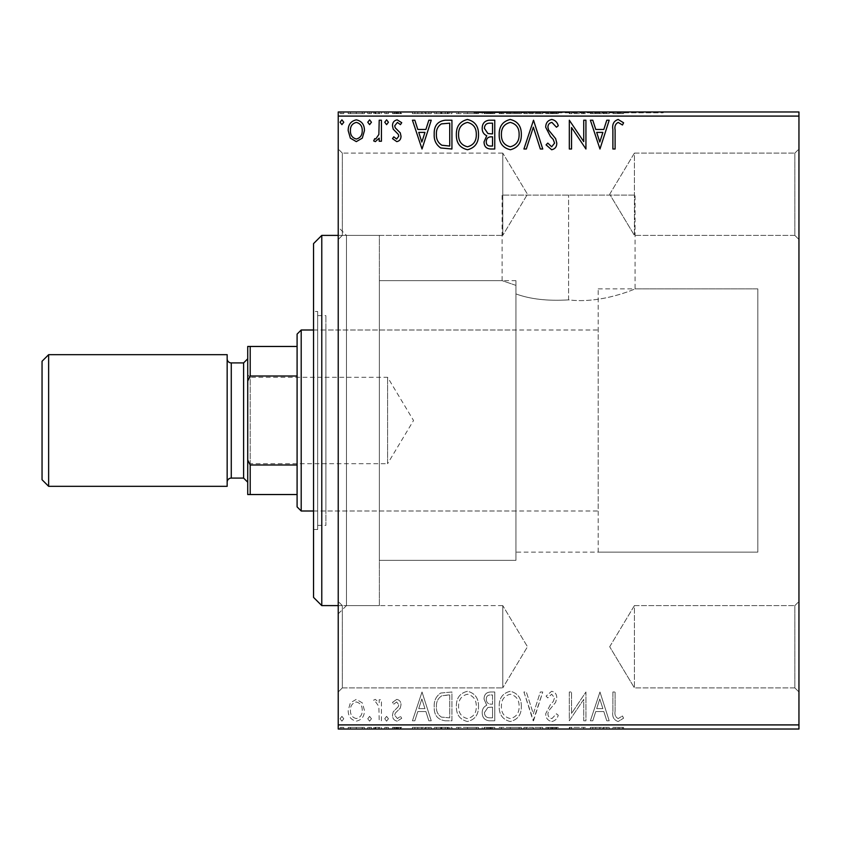 <?xml version="1.0" encoding="UTF-8"?>
<svg xmlns="http://www.w3.org/2000/svg" width="841" height="841" viewBox="0 0 841 841"><rect width="100%" height="100%" fill="white"/><g stroke="black" fill="none" stroke-linecap="round" stroke-linejoin="round"><path stroke-width="0.63" stroke-dasharray="4.21 3.15" d="M338.229 235.385L379.365 235.385L379.365 605.615L379.365 235.385L346.46 235.385L346.46 605.615L338.229 613.835L338.229 227.165L338.229 613.835M338.229 605.615L379.365 605.615L346.46 605.615L346.46 235.385L338.229 227.165M794.84 687.885L798.95 691.996L798.95 601.494L798.95 691.996L798.95 601.494L798.95 691.996L794.84 687.885L794.84 605.615L798.95 601.494L794.84 605.615L794.84 687.885L794.84 605.615L794.84 687.885L634.408 687.885L634.408 605.615L794.84 605.615L634.408 605.615L634.408 687.885L794.84 687.885M609.693 646.75L634.408 605.615L634.408 687.885L634.408 605.615L609.693 646.75L634.408 687.885L609.693 646.75M794.84 235.385L798.95 239.506L798.95 149.004L798.95 239.506L798.95 149.004L798.95 239.506L794.84 235.385L794.84 153.115L798.95 149.004L794.84 153.115L794.84 235.385L794.84 153.115L794.84 235.385L634.408 235.385L634.408 153.115L794.84 153.115L634.408 153.115L634.408 235.385L794.84 235.385M609.693 194.25L634.408 153.115L634.408 235.385L634.408 153.115L609.693 194.25L634.408 235.385L609.693 194.25M342.34 235.385L338.229 239.506L338.229 149.004L338.229 239.506L338.229 149.004L338.229 239.506L342.34 235.385L342.34 153.115L338.229 149.004L342.34 153.115L342.34 235.385L342.34 153.115L342.34 235.385L502.771 235.385L342.34 235.385M342.34 687.885L338.229 691.996L338.229 601.494L338.229 691.996L338.229 601.494L338.229 691.996L342.34 687.885L342.34 605.615L338.229 601.494L342.34 605.615L342.34 687.885L342.34 605.615L342.34 687.885L502.771 687.885L342.34 687.885M598.203 552.138L598.203 288.862L598.203 552.138L757.815 552.138L757.815 288.862L757.815 552.138L515.932 552.138L515.932 293.919C530.177 299.175 547.733 301.162 568.59 299.88C547.806 301.173 530.25 299.186 515.932 293.919L515.932 560.358L379.365 560.358L379.365 280.642L379.365 560.358L379.365 280.642L379.365 560.358L515.932 560.358L515.932 285.383L502.109 280.642L502.109 195.08L635.06 195.08L502.109 195.08M568.59 299.88L568.59 195.08L568.59 299.88C601.609 304.116 635.975 288.537 635.06 288.862C635.943 288.558 601.504 304.116 568.59 299.88M515.932 280.642L515.932 560.358L515.932 280.642L379.365 280.642L502.109 280.642L515.932 285.383L515.932 552.138M473.977 112.799L663.202 111.979L473.977 111.979L568.59 111.979L568.59 112.799L663.202 112.799L473.977 112.799L473.977 111.979M502.771 605.615L342.34 605.615L502.771 605.615L502.771 687.885L502.771 605.615L502.771 687.885L502.771 605.615L527.486 646.75L502.771 687.885L527.486 646.75L502.771 605.615M502.771 153.115L342.34 153.115L502.771 153.115L502.771 235.385L502.771 153.115L502.771 235.385L502.771 153.115L527.486 194.25L502.771 235.385L527.486 194.25L502.771 153.115M598.203 288.862L757.815 288.862L757.815 552.138L757.815 288.862L635.06 288.862L635.06 195.08M362.292 702.866L356.311 699.376L350.35 702.845L348.195 710.33C348.142 716.301 350.844 719.907 356.311 721.158C361.788 719.917 364.5 716.301 364.437 710.33L362.292 702.866L356.311 699.376L350.35 702.845L348.195 710.33C348.142 716.301 350.844 719.907 356.311 721.158C361.788 719.917 364.5 716.301 364.437 710.33L362.292 702.866M381.425 720.79L381.425 699.754L379.207 699.754L379.207 702.845L375.349 699.376L373.667 700.101L374.729 702.34L375.717 701.962L378.86 706.503L379.207 720.79L381.425 720.79L381.425 699.754L379.207 699.754L379.207 702.845L375.349 699.376L373.667 700.101L374.729 702.34L375.717 701.962L378.86 706.503L379.207 720.79L381.425 720.79M396.773 699.376L392.495 702.372L393.798 704.18L396.637 701.962L398.771 704.8L398.245 706.703L393.22 711.833L392.495 715.081C392.474 718.466 394.03 720.495 397.173 721.158L401.725 718.309L400.453 716.364L397.415 718.582L394.713 715.186L395.238 713.179L400.274 708.143L400.989 704.905C401.031 701.815 399.633 699.975 396.773 699.376L392.495 702.372L393.798 704.18L396.637 701.962L398.771 704.8L398.245 706.703L393.22 711.833L392.495 715.081C392.474 718.466 394.03 720.495 397.173 721.158L401.725 718.309L400.453 716.364L397.415 718.582L394.713 715.186L395.238 713.179L400.274 708.143L400.989 704.905C401.031 701.815 399.633 699.975 396.773 699.376M445.236 720.79L451.932 720.79L451.932 691.996L440.716 693.037C436.048 696.274 433.882 700.847 434.208 706.755C433.882 715.071 437.562 719.749 445.236 720.79L451.932 720.79L451.932 691.996L440.716 693.037C436.048 696.274 433.882 700.847 434.208 706.755C433.882 715.071 437.562 719.749 445.236 720.79M494.76 720.79L494.76 691.996L490.681 691.996C486.298 692.217 484.09 694.592 484.048 699.134L486.75 705.263C483.691 706.724 482.177 709.173 482.208 712.621C482.229 717.373 484.5 720.096 488.999 720.79L494.76 720.79L494.76 691.996L490.681 691.996C486.298 692.217 484.09 694.592 484.048 699.134L486.75 705.263C483.691 706.724 482.177 709.173 482.208 712.621C482.229 717.373 484.5 720.096 488.999 720.79L494.76 720.79M533.52 720.79L542.75 691.996L540.332 691.996L533.331 713.841L526.329 691.996L523.922 691.996L533.152 720.79L542.75 691.996L540.332 691.996L533.331 713.841L526.329 691.996L523.922 691.996L533.52 720.79M583.728 720.79L585.935 720.79L585.935 691.996L571.544 713.473L571.544 691.996L569.325 691.996L569.325 720.79L583.728 699.365L583.728 720.79L585.935 720.79L585.935 691.996L571.544 713.473L571.544 691.996L569.325 691.996L569.325 720.79L583.728 699.365L583.728 720.79M615.107 711.15L615.107 691.996L612.889 691.996L612.889 711.444C612.006 716.669 613.762 720.033 618.156 721.525L623.591 718.203L622.466 715.996L618.177 718.582C615.454 717.152 614.435 714.682 615.107 711.15L615.107 691.996L612.889 691.996L612.889 711.444C612.006 716.669 613.762 720.033 618.156 721.525L623.591 718.203L622.466 715.996L618.177 718.582C615.454 717.152 614.435 714.682 615.107 711.15M798.95 724.91L338.229 724.91L338.229 729.021L798.95 729.021L798.95 111.979L338.229 111.979L338.229 116.09L798.95 116.09M338.229 724.91L338.229 116.09M599.969 691.996L590.371 720.79L592.779 720.79L595.743 711.56L603.827 711.56L606.782 720.79L609.199 720.79L599.969 691.996L590.371 720.79L592.779 720.79L595.743 711.56L603.827 711.56L606.782 720.79L609.199 720.79L599.969 691.996M551.78 721.525C555.134 720.853 557.289 718.761 558.256 715.239L556.448 713.778L551.938 718.582C549.31 718.098 547.964 716.469 547.912 713.694L548.647 710.866L555.638 702.361L556.774 697.977C556.816 694.245 555.102 692.006 551.633 691.26L546.072 696.138L547.796 697.904L551.664 694.214L554.566 697.862L553.22 701.573L550.487 704.443L545.704 713.736C545.746 718.056 547.764 720.653 551.78 721.525C555.134 720.853 557.289 718.761 558.256 715.239L556.448 713.778L551.938 718.582C549.31 718.098 547.964 716.469 547.912 713.694L548.647 710.866L555.638 702.361L556.774 697.977C556.816 694.245 555.102 692.006 551.633 691.26L546.072 696.138L547.796 697.904L551.664 694.214L554.566 697.862L553.22 701.573L550.487 704.443L545.704 713.736C545.746 718.056 547.764 720.653 551.78 721.525M521.336 706.524C521.494 698.303 517.856 693.215 510.403 691.26C502.781 693.037 499.039 698.072 499.186 706.387C499.039 714.608 502.729 719.654 510.224 721.525C517.741 719.717 521.441 714.724 521.336 706.524C521.494 698.303 517.856 693.215 510.403 691.26C502.781 693.037 499.039 698.072 499.186 706.387C499.039 714.608 502.729 719.654 510.224 721.525C517.741 719.717 521.441 714.724 521.336 706.524M478.508 706.524C478.676 698.303 475.028 693.215 467.575 691.26C459.953 693.037 456.221 698.072 456.358 706.387C456.221 714.608 459.901 719.654 467.407 721.525C474.913 719.717 478.613 714.724 478.508 706.524C478.676 698.303 475.028 693.215 467.575 691.26C459.953 693.037 456.221 698.072 456.358 706.387C456.221 714.608 459.901 719.654 467.407 721.525C474.913 719.717 478.613 714.724 478.508 706.524M422.024 691.996L412.426 720.79L414.844 720.79L417.798 711.56L425.893 711.56L428.847 720.79L431.254 720.79L422.024 691.996L412.426 720.79L414.844 720.79L417.798 711.56L425.893 711.56L428.847 720.79L431.254 720.79L422.024 691.996M388.437 718.761L386.587 716.364L384.747 718.761L386.587 721.158L388.437 718.761L386.587 716.364L384.747 718.761L386.587 721.158L388.437 718.761M371.449 718.761L369.609 716.364L367.759 718.761L369.609 721.158L371.449 718.761L369.609 716.364L367.759 718.761L369.609 721.158L371.449 718.761M343.769 718.761L341.919 716.364L340.069 718.761L341.919 721.158L343.769 718.761L341.919 716.364L340.069 718.761L341.919 721.158L343.769 718.761M362.292 729.021L348.195 729.021L364.437 729.021L362.292 729.021L362.292 727.37L356.311 727.37L356.311 729.021L362.229 729.021L356.321 729.021L356.311 727.37L350.35 727.37L350.35 729.021M381.425 729.021L373.667 729.021L381.425 729.021L381.425 727.37L381.425 729.021M396.773 729.021L401.725 729.021L394.713 729.021L400.989 729.021L396.773 729.021L396.773 727.37L392.495 727.37L392.495 729.021L392.495 727.37L393.798 727.37L393.798 729.021M445.236 729.021L434.208 729.021L445.236 729.021L445.236 727.37L451.932 727.37L451.932 729.021L451.932 727.37L440.716 727.37L440.716 729.021M494.76 729.021L482.208 729.021L494.76 729.021L494.76 727.37L494.76 729.021M533.52 729.021L523.922 729.021L533.52 729.021L533.52 727.37L542.75 727.37L542.75 729.021M585.473 727.37L569.325 727.37L583.728 727.37L583.728 729.021L569.325 729.021L583.728 729.021L583.728 727.37L585.935 727.37L585.473 729.021M615.107 729.021L623.591 729.021L615.107 729.021L615.107 727.37L615.107 729.021M599.969 729.021L590.371 729.021L609.199 729.021L599.969 729.021L599.969 727.37L599.601 729.021M551.78 729.021L558.256 729.021L545.704 729.021L551.78 729.021L551.78 727.37L558.256 727.37L558.256 729.021M521.336 729.021L499.186 729.021L521.336 729.021L521.336 727.37L510.403 727.37L510.403 729.021M478.508 729.021L456.358 729.021L478.508 729.021L478.508 727.37L467.575 727.37L467.575 729.021M422.024 729.021L412.426 729.021L431.254 729.021L422.024 729.021L422.024 727.37L421.656 729.021M388.437 729.021L384.747 729.021L388.437 729.021L388.437 727.37L386.587 727.37L386.587 729.021L386.587 727.37L384.747 727.37L384.747 729.021M371.449 729.021L367.759 729.021L371.449 729.021L371.449 727.37L369.609 727.37L369.609 729.021L369.609 727.37L367.759 727.37L367.759 729.021M343.769 729.021L340.069 729.021L343.769 729.021L343.769 727.37L341.919 727.37L341.919 729.021L341.919 727.37L340.069 727.37L340.069 729.021M362.292 111.979L348.195 111.979L364.437 111.979L362.292 111.979L362.292 113.63L356.311 113.63L356.311 111.979L362.229 111.979L356.321 111.979L356.311 113.63L350.35 113.63L350.35 111.979M381.425 111.979L373.667 111.979L381.425 111.979L381.425 113.63L381.425 111.979M396.773 111.979L401.725 111.979L394.713 111.979L400.989 111.979L396.773 111.979L396.773 113.63L392.495 113.63L392.495 111.979L392.495 113.63L393.798 113.63L393.798 111.979M445.236 111.979L434.208 111.979L445.236 111.979L445.236 113.63L451.932 113.63L451.932 111.979L451.932 113.63L440.716 113.63L440.716 111.979M494.76 111.979L482.208 111.979L494.76 111.979L494.76 113.63L494.76 111.979M533.52 111.979L523.922 111.979L533.52 111.979L533.52 113.63L542.75 113.63L542.75 111.979M585.473 113.63L569.325 113.63L583.728 113.63L583.728 111.979L569.325 111.979L583.728 111.979L583.728 113.63L585.935 113.63L585.473 111.979M615.107 111.979L623.591 111.979L615.107 111.979L615.107 113.63L615.107 111.979M599.969 111.979L590.371 111.979L609.199 111.979L599.969 111.979L599.969 113.63L599.601 111.979M551.78 111.979L558.256 111.979L545.704 111.979L551.78 111.979L551.78 113.63L558.256 113.63L558.256 111.979M521.336 111.979L499.186 111.979L521.336 111.979L521.336 113.63L510.403 113.63L510.403 111.979M478.508 111.979L456.358 111.979L478.508 111.979L478.508 113.63L467.575 113.63L467.575 111.979M422.024 111.979L412.426 111.979L431.254 111.979L422.024 111.979L422.024 113.63L421.656 111.979M388.437 111.979L384.747 111.979L388.437 111.979L388.437 113.63L386.587 113.63L386.587 111.979L386.587 113.63L384.747 113.63L384.747 111.979M371.449 111.979L367.759 111.979L371.449 111.979L371.449 113.63L369.609 113.63L369.609 111.979L369.609 113.63L367.759 113.63L367.759 111.979M343.769 111.979L340.069 111.979L343.769 111.979L343.769 113.63L341.919 113.63L341.919 111.979L341.919 113.63L340.069 113.63L340.069 111.979M612.889 113.63L623.591 113.63L612.889 113.63L612.889 111.979M618.156 113.63L618.156 111.979M623.591 113.63L623.591 111.979M622.466 113.63L622.466 111.979M619.628 113.63L619.628 111.979M618.177 113.63L618.177 111.979M599.601 113.63L590.371 113.63L590.371 111.979M590.371 113.63L592.779 113.63L592.779 111.979M592.779 113.63L595.743 113.63L595.743 111.979M595.743 113.63L603.827 113.63L603.827 111.979M603.827 113.63L606.782 113.63L606.782 111.979M606.782 113.63L609.199 113.63L609.199 111.979M609.199 113.63L599.969 113.63M596.69 113.63L602.881 113.63L596.69 113.63L596.69 111.979L602.881 111.979L596.69 111.979M599.791 113.63L599.791 111.979M602.881 113.63L602.881 111.979M571.544 113.63L571.544 111.979L571.544 113.63M569.325 113.63L569.325 111.979L569.325 113.63M569.83 113.63L569.83 111.979M558.256 113.63L556.448 113.63L556.448 111.979M556.448 113.63L551.938 113.63L551.938 111.979M551.938 113.63L547.912 113.63L547.912 111.979M547.912 113.63L548.647 113.63L548.647 111.979M548.647 113.63L555.638 113.63L555.638 111.979M555.638 113.63L556.774 113.63L556.774 111.979M556.774 113.63L551.633 113.63L551.633 111.979L551.664 113.63L546.072 113.63L546.072 111.979M546.072 113.63L547.796 113.63L547.796 111.979M547.796 113.63L554.566 113.63L554.566 111.979M554.566 113.63L553.22 113.63L553.22 111.979M553.22 113.63L550.487 113.63L550.487 111.979M550.487 113.63L545.704 113.63L545.704 111.979M545.704 113.63L551.78 113.63M542.75 113.63L540.332 113.63L540.332 111.979M540.332 113.63L533.331 113.63L533.331 111.979M533.331 113.63L526.329 113.63L526.329 111.979M526.329 113.63L523.922 113.63L523.922 111.979M523.922 113.63L533.152 113.63L533.152 111.979M510.403 113.63L499.186 113.63L499.186 111.979M499.186 113.63L510.224 113.63L510.224 111.979M510.224 113.63L521.336 113.63M510.298 113.63L501.404 113.63L519.118 113.63L510.298 113.63L510.298 111.979L501.404 111.979L519.118 111.979L510.298 111.979L510.298 113.63M501.404 113.63L501.404 111.979M519.118 113.63L519.118 111.979M484.048 113.63L494.76 113.63L484.048 113.63L484.048 111.979M486.75 113.63L486.75 111.979M482.208 113.63L482.208 111.979M488.999 113.63L488.999 111.979M487.896 113.63L492.542 113.63L484.416 113.63L487.896 113.63L487.896 111.979L491.417 111.979L486.266 111.979L492.542 111.979L487.896 111.979M486.266 113.63L492.542 113.63L486.266 113.63L486.266 111.979M490.24 113.63L490.24 111.979M492.542 113.63L492.542 111.979L492.542 113.63M491.407 113.63L491.407 111.979L491.417 113.63M484.416 113.63L484.416 111.979M490.009 113.63L490.009 111.979M467.575 113.63L456.358 113.63L456.358 111.979M456.358 113.63L467.407 113.63L467.407 111.979M467.407 113.63L478.508 113.63M467.48 113.63L458.576 113.63L476.3 113.63L467.48 113.63L467.48 111.979L458.576 111.979L476.3 111.979L467.48 111.979L467.48 113.63M458.576 113.63L458.576 111.979M476.3 113.63L476.3 111.979M440.716 113.63L434.208 113.63L434.208 111.979M434.208 113.63L445.236 113.63M448.264 113.63L436.426 113.63L448.264 113.63L448.264 111.979L449.714 111.979L436.426 111.979L448.264 111.979M449.714 113.63L449.714 111.979L449.714 113.63M441.893 113.63L441.893 111.979M436.426 113.63L436.426 111.979M441.409 113.63L441.409 111.979M421.656 113.63L412.426 113.63L412.426 111.979M412.426 113.63L414.844 113.63L414.844 111.979M414.844 113.63L417.798 113.63L417.798 111.979M417.798 113.63L425.893 113.63L425.893 111.979M425.893 113.63L428.847 113.63L428.847 111.979M428.847 113.63L431.254 113.63L431.254 111.979M431.254 113.63L422.024 113.63M418.744 113.63L424.947 113.63L418.744 113.63L418.744 111.979L424.947 111.979L418.744 111.979M421.846 113.63L421.846 111.979M424.947 113.63L424.947 111.979M393.798 113.63L396.637 113.63L396.637 111.979M396.637 113.63L398.771 113.63L398.771 111.979M398.771 113.63L398.245 111.979M398.245 113.63L393.22 113.63L393.22 111.979M393.22 113.63L397.173 113.63L397.173 111.979M397.173 113.63L401.725 113.63L401.725 111.979M401.725 113.63L400.453 113.63L400.453 111.979M400.453 113.63L397.415 113.63L397.415 111.979M397.415 113.63L394.713 113.63L394.713 111.979M394.713 113.63L395.238 111.979M395.238 113.63L397.593 113.63L397.593 111.979M397.593 113.63L400.274 113.63L400.274 111.979M400.274 113.63L400.989 113.63L400.989 111.979M400.989 113.63L396.773 113.63M384.747 113.63L388.437 113.63M375.349 113.63L381.425 113.63L379.207 113.63L379.207 111.979L379.207 113.63L375.349 113.63L375.349 111.979M373.667 113.63L373.667 111.979M374.729 113.63L374.729 111.979M375.717 113.63L375.717 111.979M378.86 113.63L378.86 111.979M379.207 113.63L379.207 111.979M367.759 113.63L371.449 113.63M350.35 113.63L348.195 113.63L348.195 111.979M348.195 113.63L364.437 113.63L364.437 111.979M364.437 113.63L362.292 113.63M356.321 113.63L350.413 113.63L362.229 113.63L356.321 113.63L356.321 111.979L356.321 113.63M350.413 113.63L350.413 111.979M362.229 113.63L362.229 111.979M340.069 113.63L343.769 113.63M615.107 129.85L615.107 149.004L612.889 149.004L612.889 129.556C612.006 124.331 613.762 120.967 618.156 119.475L623.591 122.797L622.466 125.004L618.177 122.418C615.454 123.848 614.435 126.318 615.107 129.85M599.969 149.004L590.371 120.21L592.779 120.21L595.743 129.44L603.827 129.44L606.782 120.21L609.199 120.21L599.969 149.004M596.69 132.394L599.791 142.055L602.881 132.394L596.69 132.394M583.728 120.21L585.935 120.21L585.935 149.004L571.544 127.527L571.544 149.004L569.325 149.004L569.325 120.21L583.728 141.635L583.728 120.21M551.78 119.475C555.134 120.147 557.289 122.239 558.256 125.761L556.448 127.222L551.938 122.418C549.31 122.902 547.964 124.531 547.912 127.306L548.647 130.134L555.638 138.639L556.774 143.023C556.816 146.755 555.102 148.994 551.633 149.74L546.072 144.862L547.796 143.096L551.664 146.786L554.566 143.138L553.22 139.427L550.487 136.557L545.704 127.264C545.746 122.944 547.764 120.347 551.78 119.475M533.52 120.21L542.75 149.004L540.332 149.004L533.331 127.159L526.329 149.004L523.922 149.004L533.52 120.21M521.336 134.476C521.494 142.697 517.856 147.785 510.403 149.74C502.781 147.963 499.039 142.928 499.186 134.613C499.039 126.392 502.729 121.346 510.224 119.475C517.741 121.283 521.441 126.276 521.336 134.476M510.298 122.418C504.222 123.911 501.257 127.979 501.404 134.623C501.289 141.214 504.264 145.272 510.298 146.786C516.311 145.188 519.254 141.099 519.118 134.486C519.223 127.937 516.29 123.921 510.298 122.418M494.76 120.21L494.76 149.004L490.681 149.004C486.298 148.783 484.09 146.408 484.048 141.866L486.75 135.737C483.691 134.276 482.177 131.827 482.208 128.379C482.229 123.627 484.5 120.904 488.999 120.21L494.76 120.21M487.896 133.53L492.542 133.866L492.542 123.164L490.009 123.164C486.487 123.112 484.626 124.846 484.416 128.379L487.896 133.53M486.266 141.814C486.266 144.526 487.601 145.935 490.24 146.05L492.542 146.05L492.542 136.82L491.407 136.82C488.095 136.799 486.382 138.46 486.266 141.814M478.508 134.476C478.676 142.697 475.028 147.785 467.575 149.74C459.953 147.963 456.221 142.928 456.358 134.613C456.221 126.392 459.901 121.346 467.407 119.475C474.913 121.283 478.613 126.276 478.508 134.476M467.48 122.418C461.404 123.911 458.44 127.979 458.576 134.623C458.471 141.214 461.436 145.272 467.48 146.786C473.494 145.188 476.426 141.099 476.3 134.486C476.405 127.937 473.462 123.921 467.48 122.418M445.236 120.21L451.932 120.21L451.932 149.004L440.716 147.963C436.048 144.726 433.882 140.153 434.208 134.245C433.882 125.929 437.562 121.251 445.236 120.21M448.264 146.05L449.714 146.05L449.714 123.164L441.409 123.89C437.804 126.287 436.143 129.745 436.426 134.245C436.143 139.091 437.961 142.76 441.893 145.241L448.264 146.05M422.024 149.004L412.426 120.21L414.844 120.21L417.798 129.44L425.893 129.44L428.847 120.21L431.254 120.21L422.024 149.004M418.744 132.394L421.846 142.055L424.947 132.394L418.744 132.394M396.773 141.624L392.495 138.628L393.798 136.82L396.637 139.038L398.771 136.2L398.245 134.297L393.22 129.167L392.495 125.919C392.474 122.534 394.03 120.505 397.173 119.843L401.725 122.691L400.453 124.636L397.415 122.418L394.713 125.814L395.238 127.821L400.274 132.857L400.989 136.095C401.031 139.186 399.633 141.025 396.773 141.624M388.437 122.239L386.587 124.636L384.747 122.239L386.587 119.843L388.437 122.239M381.425 120.21L381.425 141.246L379.207 141.246L379.207 138.155L375.349 141.624L373.667 140.899L374.729 138.66L375.717 139.038L378.86 134.497L379.207 120.21L381.425 120.21M371.449 122.239L369.609 124.636L367.759 122.239L369.609 119.843L371.449 122.239M362.292 138.134L356.311 141.624L350.35 138.155L348.195 130.67C348.142 124.699 350.844 121.093 356.311 119.843C361.788 121.083 364.5 124.699 364.437 130.67L362.292 138.134M356.321 122.418C352.274 123.459 350.308 126.203 350.413 130.649C350.319 135.117 352.284 137.913 356.321 139.038C360.347 137.913 362.324 135.128 362.229 130.649C362.324 126.203 360.358 123.459 356.321 122.418M343.769 122.239L341.919 124.636L340.069 122.239L341.919 119.843L343.769 122.239M612.889 727.37L623.591 727.37L612.889 727.37L612.889 729.021M618.156 727.37L618.156 729.021M623.591 727.37L623.591 729.021M622.466 727.37L622.466 729.021M619.628 727.37L619.628 729.021M618.177 727.37L618.177 729.021M599.601 727.37L590.371 727.37L590.371 729.021M590.371 727.37L592.779 727.37L592.779 729.021M592.779 727.37L595.743 727.37L595.743 729.021M595.743 727.37L603.827 727.37L603.827 729.021M603.827 727.37L606.782 727.37L606.782 729.021M606.782 727.37L609.199 727.37L609.199 729.021M609.199 727.37L599.969 727.37M596.69 727.37L602.881 727.37L596.69 727.37L596.69 729.021L602.881 729.021L596.69 729.021M599.791 727.37L599.791 729.021M602.881 727.37L602.881 729.021M571.544 727.37L571.544 729.021L571.544 727.37M569.325 727.37L569.325 729.021L569.325 727.37M569.83 727.37L569.83 729.021M558.256 727.37L556.448 727.37L556.448 729.021M556.448 727.37L551.938 727.37L551.938 729.021M551.938 727.37L547.912 727.37L547.912 729.021M547.912 727.37L548.647 727.37L548.647 729.021M548.647 727.37L555.638 727.37L555.638 729.021M555.638 727.37L556.774 727.37L556.774 729.021M556.774 727.37L551.633 727.37L551.633 729.021L551.664 727.37L546.072 727.37L546.072 729.021M546.072 727.37L547.796 727.37L547.796 729.021M547.796 727.37L554.566 727.37L554.566 729.021M554.566 727.37L553.22 727.37L553.22 729.021M553.22 727.37L550.487 727.37L550.487 729.021M550.487 727.37L545.704 727.37L545.704 729.021M545.704 727.37L551.78 727.37M542.75 727.37L540.332 727.37L540.332 729.021M540.332 727.37L533.331 727.37L533.331 729.021M533.331 727.37L526.329 727.37L526.329 729.021M526.329 727.37L523.922 727.37L523.922 729.021M523.922 727.37L533.152 727.37L533.152 729.021M510.403 727.37L499.186 727.37L499.186 729.021M499.186 727.37L510.224 727.37L510.224 729.021M510.224 727.37L521.336 727.37M510.298 727.37L501.404 727.37L519.118 727.37L510.298 727.37L510.298 729.021L501.404 729.021L519.118 729.021L510.298 729.021L510.298 727.37M501.404 727.37L501.404 729.021M519.118 727.37L519.118 729.021M484.048 727.37L494.76 727.37L484.048 727.37L484.048 729.021M486.75 727.37L486.75 729.021M482.208 727.37L482.208 729.021M488.999 727.37L488.999 729.021M487.896 727.37L492.542 727.37L484.416 727.37L487.896 727.37L487.896 729.021L491.417 729.021L486.266 729.021L492.542 729.021L487.896 729.021M486.266 727.37L492.542 727.37L486.266 727.37L486.266 729.021M490.24 727.37L490.24 729.021M492.542 727.37L492.542 729.021L492.542 727.37M491.407 727.37L491.407 729.021L491.417 727.37M484.416 727.37L484.416 729.021M490.009 727.37L490.009 729.021M467.575 727.37L456.358 727.37L456.358 729.021M456.358 727.37L467.407 727.37L467.407 729.021M467.407 727.37L478.508 727.37M467.48 727.37L458.576 727.37L476.3 727.37L467.48 727.37L467.48 729.021L458.576 729.021L476.3 729.021L467.48 729.021L467.48 727.37M458.576 727.37L458.576 729.021M476.3 727.37L476.3 729.021M440.716 727.37L434.208 727.37L434.208 729.021M434.208 727.37L445.236 727.37M448.264 727.37L436.426 727.37L448.264 727.37L448.264 729.021L449.714 729.021L436.426 729.021L448.264 729.021M449.714 727.37L449.714 729.021L449.714 727.37M441.893 727.37L441.893 729.021M436.426 727.37L436.426 729.021M441.409 727.37L441.409 729.021M421.656 727.37L412.426 727.37L412.426 729.021M412.426 727.37L414.844 727.37L414.844 729.021M414.844 727.37L417.798 727.37L417.798 729.021M417.798 727.37L425.893 727.37L425.893 729.021M425.893 727.37L428.847 727.37L428.847 729.021M428.847 727.37L431.254 727.37L431.254 729.021M431.254 727.37L422.024 727.37M418.744 727.37L424.947 727.37L418.744 727.37L418.744 729.021L424.947 729.021L418.744 729.021M421.846 727.37L421.846 729.021M424.947 727.37L424.947 729.021M393.798 727.37L396.637 727.37L396.637 729.021M396.637 727.37L398.771 727.37L398.771 729.021M398.771 727.37L398.245 729.021M398.245 727.37L393.22 727.37L393.22 729.021M393.22 727.37L397.173 727.37L397.173 729.021M397.173 727.37L401.725 727.37L401.725 729.021M401.725 727.37L400.453 727.37L400.453 729.021M400.453 727.37L397.415 727.37L397.415 729.021M397.415 727.37L394.713 727.37L394.713 729.021M394.713 727.37L395.238 729.021M395.238 727.37L397.593 727.37L397.593 729.021M397.593 727.37L400.274 727.37L400.274 729.021M400.274 727.37L400.989 727.37L400.989 729.021M400.989 727.37L396.773 727.37M384.747 727.37L388.437 727.37M375.349 727.37L381.425 727.37L379.207 727.37L379.207 729.021L379.207 727.37L375.349 727.37L375.349 729.021M373.667 727.37L373.667 729.021M374.729 727.37L374.729 729.021M375.717 727.37L375.717 729.021M378.86 727.37L378.86 729.021M379.207 727.37L379.207 729.021M367.759 727.37L371.449 727.37M350.35 727.37L348.195 727.37L348.195 729.021M348.195 727.37L364.437 727.37L364.437 729.021M364.437 727.37L362.292 727.37M356.321 727.37L350.413 727.37L362.229 727.37L356.321 727.37L356.321 729.021L356.321 727.37M350.413 727.37L350.413 729.021M362.229 727.37L362.229 729.021M340.069 727.37L343.769 727.37M596.69 708.606L599.791 698.945L602.881 708.606L596.69 708.606L599.791 698.945L602.881 708.606L596.69 708.606M510.298 718.582C504.222 717.089 501.257 713.021 501.404 706.377C501.289 699.786 504.264 695.728 510.298 694.214C516.311 695.812 519.254 699.901 519.118 706.514C519.223 713.063 516.29 717.079 510.298 718.582C504.222 717.089 501.257 713.021 501.404 706.377C501.289 699.786 504.264 695.728 510.298 694.214C516.311 695.812 519.254 699.901 519.118 706.514C519.223 713.063 516.29 717.079 510.298 718.582M487.896 707.47L492.542 707.134L492.542 717.836L490.009 717.836C486.487 717.888 484.626 716.154 484.416 712.621L487.896 707.47L492.542 707.134L492.542 717.836L490.009 717.836C486.487 717.888 484.626 716.154 484.416 712.621L487.896 707.47M486.266 699.186C486.266 696.474 487.601 695.065 490.24 694.95L492.542 694.95L492.542 704.18L491.407 704.18C488.095 704.201 486.382 702.54 486.266 699.186C486.266 696.474 487.601 695.065 490.24 694.95L492.542 694.95L492.542 704.18L491.407 704.18C488.095 704.201 486.382 702.54 486.266 699.186M467.48 718.582C461.404 717.089 458.44 713.021 458.576 706.377C458.471 699.786 461.436 695.728 467.48 694.214C473.494 695.812 476.426 699.901 476.3 706.514C476.405 713.063 473.462 717.079 467.48 718.582C461.404 717.089 458.44 713.021 458.576 706.377C458.471 699.786 461.436 695.728 467.48 694.214C473.494 695.812 476.426 699.901 476.3 706.514C476.405 713.063 473.462 717.079 467.48 718.582M448.264 694.95L449.714 694.95L449.714 717.836L441.409 717.11C437.804 714.713 436.143 711.255 436.426 706.755C436.143 701.909 437.961 698.24 441.893 695.759L449.714 694.95L449.714 717.836L441.409 717.11C437.804 714.713 436.143 711.255 436.426 706.755C436.143 701.909 437.961 698.24 441.893 695.759L448.264 694.95M418.744 708.606L421.846 698.945L424.947 708.606L418.744 708.606L421.846 698.945L424.947 708.606L418.744 708.606M356.321 718.582C352.274 717.541 350.308 714.797 350.413 710.351C350.319 705.883 352.284 703.087 356.321 701.962C360.347 703.087 362.324 705.872 362.229 710.351C362.324 714.797 360.358 717.541 356.321 718.582C352.274 717.541 350.308 714.797 350.413 710.351C350.319 705.883 352.284 703.087 356.321 701.962C360.347 703.087 362.324 705.872 362.229 710.351C362.324 714.797 360.358 717.541 356.321 718.582M313.546 243.617L313.546 597.383M321.777 605.615L321.777 235.385M515.932 329.998L515.932 511.002L515.932 329.998L325.887 329.998L325.887 511.002L325.887 329.998M515.932 511.002L325.887 511.002M317.656 525.394L317.656 315.606L317.656 525.394L325.887 525.394L325.887 315.606L325.887 525.394M317.656 315.606L325.887 315.606M317.656 311.485L317.656 529.515L317.656 311.485L313.546 311.485L313.546 529.515L313.546 311.485M317.656 529.515L313.546 529.515M379.365 605.615L379.365 235.385L379.365 605.615M247.727 374.844L250.197 377.304L250.197 463.696L387.596 463.696L387.596 377.304L387.596 463.696L413.541 420.5L387.596 377.304L250.197 377.304L250.197 463.696L247.727 466.156L247.727 374.844L247.727 466.156M313.546 511.002L598.203 511.002L598.203 329.998L598.203 511.002M313.546 329.998L598.203 329.998M297.094 334.119L297.094 506.881M301.204 511.002L301.204 329.998M247.727 494.54L250.197 494.54L250.197 464.999L247.727 459.995L247.727 494.54M297.094 494.54L250.197 494.54M297.094 346.46L247.727 346.46L247.727 459.995M297.094 464.999L250.197 464.999M247.727 381.005L250.197 376.001L250.197 346.46M297.094 376.001L250.197 376.001M247.727 358.792L247.727 482.208L247.727 358.792M227.165 358.792L227.165 482.208L227.165 358.792M227.165 486.319L227.165 354.681M48.631 486.319L48.631 354.681M42.05 361.262L42.05 479.738M243.617 478.087L243.617 362.913M552.316 113.63L552.316 111.979M490.681 113.63L490.681 111.979M447.57 113.63L447.57 111.979M447.338 113.63L447.338 111.979M396.027 113.63L396.027 111.979M552.316 727.37L552.316 729.021M490.681 727.37L490.681 729.021M447.57 727.37L447.57 729.021M447.338 727.37L447.338 729.021M396.027 727.37L396.027 729.021M231.275 478.087L231.275 362.913M663.202 112.799L663.202 111.979"/><path stroke-width="1.26" d="M798.95 729.021L338.229 729.021L338.229 724.91L798.95 724.91L798.95 729.021M362.292 138.134L356.311 141.624L350.35 138.155L348.195 130.67C348.142 124.699 350.844 121.093 356.311 119.843C361.788 121.083 364.5 124.699 364.437 130.67L362.292 138.134M381.425 120.21L381.425 141.246L379.207 141.246L379.207 138.155L375.349 141.624L373.667 140.899L374.729 138.66L375.717 139.038L378.86 134.497L379.207 120.21L381.425 120.21M396.773 141.624L392.495 138.628L393.798 136.82L396.637 139.038L398.771 136.2L398.245 134.297L393.22 129.167L392.495 125.919C392.474 122.534 394.03 120.505 397.173 119.843L401.725 122.691L400.453 124.636L397.415 122.418L394.713 125.814L395.238 127.821L400.274 132.857L400.989 136.095C401.031 139.186 399.633 141.025 396.773 141.624M445.236 120.21L451.932 120.21L451.932 149.004L440.716 147.963C436.048 144.726 433.882 140.153 434.208 134.245C433.882 125.929 437.562 121.251 445.236 120.21M494.76 120.21L494.76 149.004L490.681 149.004C486.298 148.783 484.09 146.408 484.048 141.866L486.75 135.737C483.691 134.276 482.177 131.827 482.208 128.379C482.229 123.627 484.5 120.904 488.999 120.21L494.76 120.21M533.52 120.21L542.75 149.004L540.332 149.004L533.331 127.159L526.329 149.004L523.922 149.004L533.52 120.21M583.728 120.21L585.935 120.21L585.935 149.004L571.544 127.527L571.544 149.004L569.325 149.004L569.325 120.21L583.728 141.635L583.728 120.21M615.107 129.85L615.107 149.004L612.889 149.004L612.889 129.556C612.006 124.331 613.762 120.967 618.156 119.475L623.591 122.797L622.466 125.004L618.177 122.418C615.454 123.848 614.435 126.318 615.107 129.85M338.229 116.09L338.229 111.979L798.95 111.979L798.95 116.09L338.229 116.09L338.229 724.91M798.95 116.09L798.95 724.91M599.969 149.004L590.371 120.21L592.779 120.21L595.743 129.44L603.827 129.44L606.782 120.21L609.199 120.21L599.969 149.004M551.78 119.475C555.134 120.147 557.289 122.239 558.256 125.761L556.448 127.222L551.938 122.418C549.31 122.902 547.964 124.531 547.912 127.306L548.647 130.134L555.638 138.639L556.774 143.023C556.816 146.755 555.102 148.994 551.633 149.74L546.072 144.862L547.796 143.096L551.664 146.786L554.566 143.138L553.22 139.427L550.487 136.557L545.704 127.264C545.746 122.944 547.764 120.347 551.78 119.475M521.336 134.476C521.494 142.697 517.856 147.785 510.403 149.74C502.781 147.963 499.039 142.928 499.186 134.613C499.039 126.392 502.729 121.346 510.224 119.475C517.741 121.283 521.441 126.276 521.336 134.476M478.508 134.476C478.676 142.697 475.028 147.785 467.575 149.74C459.953 147.963 456.221 142.928 456.358 134.613C456.221 126.392 459.901 121.346 467.407 119.475C474.913 121.283 478.613 126.276 478.508 134.476M422.024 149.004L412.426 120.21L414.844 120.21L417.798 129.44L425.893 129.44L428.847 120.21L431.254 120.21L422.024 149.004M388.437 122.239L386.587 124.636L384.747 122.239L386.587 119.843L388.437 122.239M371.449 122.239L369.609 124.636L367.759 122.239L369.609 119.843L371.449 122.239M343.769 122.239L341.919 124.636L340.069 122.239L341.919 119.843L343.769 122.239M596.69 132.394L599.791 142.055L602.881 132.394L596.69 132.394M501.404 134.623C501.289 141.214 504.264 145.272 510.298 146.786C516.311 145.188 519.254 141.099 519.118 134.486C519.223 127.937 516.29 123.921 510.298 122.418C504.222 123.911 501.257 127.979 501.404 134.623M490.24 146.05L492.542 146.05L492.542 136.82L491.407 136.82C488.095 136.799 486.382 138.46 486.266 141.814C486.266 144.526 487.601 145.935 490.24 146.05M491.417 133.866L492.542 133.866L492.542 123.164L490.009 123.164C486.487 123.112 484.626 124.846 484.416 128.379L487.896 133.53L491.417 133.866M458.576 134.623C458.471 141.214 461.436 145.272 467.48 146.786C473.494 145.188 476.426 141.099 476.3 134.486C476.405 127.937 473.462 123.921 467.48 122.418C461.404 123.911 458.44 127.979 458.576 134.623M449.714 146.05L449.714 123.164L441.409 123.89C437.804 126.287 436.143 129.745 436.426 134.245C436.143 139.091 437.961 142.76 441.893 145.241L449.714 146.05M418.744 132.394L421.846 142.055L424.947 132.394L418.744 132.394M350.413 130.649C350.319 135.117 352.284 137.913 356.321 139.038C360.347 137.913 362.324 135.128 362.229 130.649C362.324 126.203 360.358 123.459 356.321 122.418C352.274 123.459 350.308 126.203 350.413 130.649M321.777 235.385L321.777 605.615L313.546 597.383L313.546 243.617L321.777 235.385L338.229 235.385M321.777 605.615L338.229 605.615M301.204 511.002L297.094 506.881L297.094 334.119L301.204 329.998L301.204 511.002L313.546 511.002M301.204 329.998L313.546 329.998M297.094 494.54L247.727 494.54L247.727 346.46L250.197 346.46L250.197 376.001L247.727 381.005M247.727 459.995L250.197 464.999L250.197 494.54M297.094 464.999L250.197 464.999M297.094 376.001L250.197 376.001M297.094 346.46L250.197 346.46M42.05 479.738L42.05 361.262L48.631 354.681L48.631 486.319L42.05 479.738M247.727 358.792L243.617 362.913L243.617 478.087L247.727 482.208M243.617 362.913L231.275 362.913A4.11 4.11 0 0 1 227.165 358.792M243.617 478.087L231.275 478.087A4.11 4.11 0 0 0 227.165 482.208M48.631 354.681L227.165 354.681L227.165 486.319L48.631 486.319M231.275 362.913L231.275 478.087"/></g></svg>
